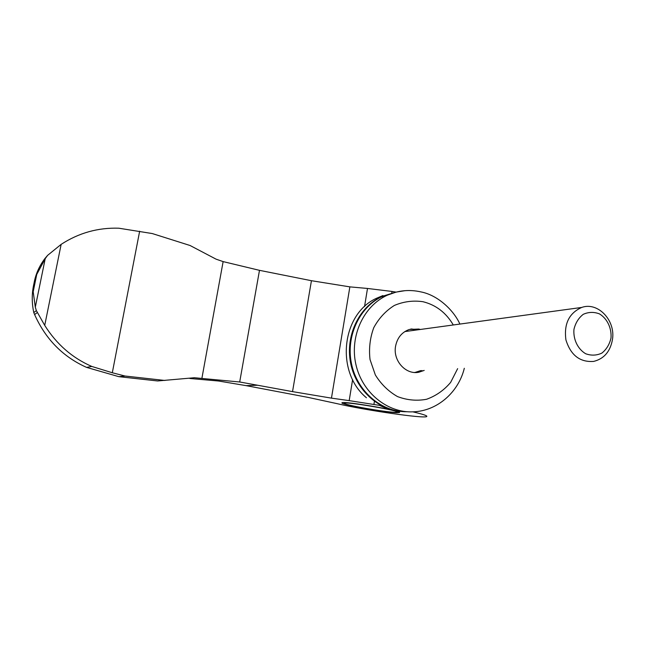 <?xml version="1.0" encoding="UTF-8"?>
<svg xmlns="http://www.w3.org/2000/svg" width="645" height="645" viewBox="0 0 645 645"><rect width="100%" height="100%" fill="white"/><g stroke="black" fill="none" stroke-linecap="round" stroke-linejoin="round"><path stroke-width="0.97" d="M189.88 378.486L218.534 381.01L246.132 385.637L257.597 385.234L239.698 381.985L194.371 377.736L157.638 380.961L118.849 376.672L86.591 367.392C62.992 356.854 45.658 339.246 34.604 314.575L33.79 312.599C31.67 302.723 31.742 292.959 34.008 283.308C35.539 274.48 39.143 266.248 44.819 258.629L47.633 255.339L45.215 258.653L36.741 274.439L34.008 283.308L33.193 291.758L36.741 274.439M33.193 291.758L35.306 307.149L36.354 310.584L44.723 325.386L61.146 244.366L47.633 255.339M61.146 244.366C78.811 232.91 98.04 227.524 118.841 228.209L152.301 233.563L190.09 245.511L216.051 259.153L223.13 261.604L259.483 270.336L311.438 280.704L349.864 286.872L367.497 288.46L364.538 306.601M33.79 312.599L36.354 310.584M246.132 385.637L308.125 397.401L336.948 403.625C365.231 410.236 424.483 418.855 426.732 416.533C427.667 415.791 423.039 414.227 412.84 411.841M164.927 380.461L125.017 376.027L112.311 372.754L139.651 231.208M201.933 378.123L223.13 261.604M239.698 381.985L259.483 270.336M257.597 385.234L292.532 391.628L311.438 280.704M352.613 379.615L349.187 400.626L381.372 405.657M373.931 404.399L374.423 401.327M112.311 372.754L91.775 366.441C72.232 357.886 56.55 344.204 44.723 325.386M349.187 400.626L331.457 398.134L349.864 286.872M331.457 398.134L292.532 391.628M391.757 293.104L392.015 291.451L367.497 288.46M396.062 292.104L392.015 291.451M396.885 412.703C385.234 412.494 338.077 403.955 342.108 402.754C343.761 400.835 404.012 411.139 399.36 412.534L396.885 412.703M118.849 376.672L125.017 376.027M86.591 367.392L91.775 366.441M394.651 412.276C384.428 412.107 342.826 404.665 344.454 403.278C343.777 401.013 403.496 411.22 396.667 412.195L394.651 412.276M612.484 339.415C615.636 320.299 597.81 301.57 581.726 307.439C569.059 313.099 563.786 323.919 565.923 339.907C570.704 355.226 579.936 362.393 593.642 361.418C604.067 358.814 610.347 351.477 612.484 339.415M611.017 337.972C611.742 328.087 607.219 318.622 599.487 313.897C593.972 311.793 588.562 311.93 583.265 314.317C578.557 317.977 575.453 323.024 573.937 329.45C573.155 339.464 577.791 349.058 585.636 353.726C591.215 355.766 596.625 355.556 601.882 353.089C606.518 349.372 609.557 344.333 611.017 337.972M424.192 370.415L418.79 372.246C405.786 374.987 392.829 360.644 395.554 346.325C397.239 337.795 401.835 332.175 409.341 329.458L418.758 329.039L420.363 329.466M418.186 329.764L411.228 328.974M415.541 372.504L421.999 370.536M395.538 292.266L383.033 296.103C359.7 306.544 345.656 336.037 351.485 363.716C357.128 391.426 381.59 412.268 406.995 411.728M401.214 411.486C394.184 410.921 386.936 408.865 379.462 405.326M382.912 295.555L376.091 298.466C341.415 314.47 335.424 372.254 366.441 397.763M410.591 329.111L416.888 329.942M420.693 370.601L414.888 372.488M35.306 307.149L45.215 258.653M404.987 290.677L396.054 292.104L387.46 295.128C363.675 305.762 349.526 336.069 355.847 364.24C361.974 392.45 387.387 413.187 413.219 411.824C437.149 411.034 458.458 392.394 464.311 368.287M453.298 324.975C446.09 312.72 435.996 304.972 423.015 301.723C413.155 300.288 403.601 301.529 394.345 305.448C385.734 310.858 378.873 318.267 373.769 327.676C370.012 337.867 368.763 348.485 370.028 359.539L375.342 374.947C381.098 384.218 388.483 391.426 397.505 396.578C407.076 400.19 416.767 401.093 426.571 399.271C435.964 395.893 443.986 390.273 450.629 382.412L457.644 368.642M394.603 292.524L379.921 297.458C358.33 308.495 345.575 336.142 350.493 362.409C355.298 388.693 377.051 409.511 401.085 411.47M34.508 281.365L33.742 285.098M37.362 312.47L34.604 314.575M396.965 411.986L397.618 411.51M344.454 403.278L343.962 402.593M581.726 307.439L404.826 331.586M418.79 372.246L416.614 372.35M459.901 324.072C453.661 310.116 437.697 295.096 420.951 291.911C409.494 289.323 398.328 290.395 387.46 295.128L383.033 296.103M376.091 298.466L394.555 292.54M415.324 372.415L414.453 372.463"/></g></svg>
